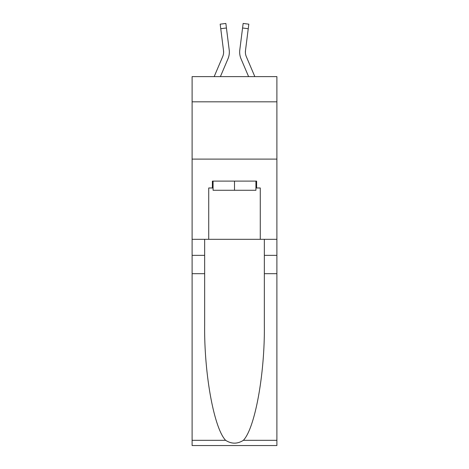 <?xml version="1.0" encoding="UTF-8"?>
<svg xmlns="http://www.w3.org/2000/svg" width="469" height="469" viewBox="0 0 469 469"><rect width="100%" height="100%" fill="white"/><g stroke="black" fill="none" stroke-linecap="round" stroke-linejoin="round"><path stroke-width="0.7" d="M276.892 101.82L276.892 76.611L192.108 76.611L192.108 101.82L276.892 101.82L276.892 239.313L260.277 239.313L260.277 187.981L256.613 187.981L256.613 181.11L212.387 181.11L212.387 187.981L213.073 187.981M192.108 273.685L204.654 273.685L204.654 324.783C204.044 373.617 213.952 428.179 225.636 440.321C231.539 444.09 237.449 444.09 243.364 440.321L276.892 440.321L276.892 445.55L192.108 445.55L192.108 101.82M220.395 76.611L227.969 58.824A17.189 17.189 -20.4 0 0 229.206 49.943L226.433 27.999L220.752 28.715L220.178 24.165L225.859 23.45L226.433 27.999M214.169 76.611L222.699 56.585A11.455 11.455 -29.3 0 0 223.613 52.118A11.455 11.455 -20.4 0 1 222.699 56.585A11.455 11.455 -20.4 0 0 223.613 52.118A11.455 11.455 -20.4 0 1 222.699 56.585A11.455 11.455 -20.4 0 0 223.613 52.118A11.455 11.455 -20.4 0 1 222.699 56.585A11.455 11.455 -20.4 0 0 223.613 52.118A11.455 11.455 -20.4 0 1 222.699 56.585A11.455 11.455 -20.4 0 0 223.525 50.658L220.752 28.715M229.124 49.251L229.206 49.943M254.831 76.611L246.301 56.585A11.455 11.455 29.3 0 1 245.387 52.112A11.455 11.455 20.4 0 0 246.301 56.585A11.455 11.455 20.4 0 1 245.387 52.112A11.455 11.455 20.4 0 0 246.301 56.585A11.455 11.455 20.4 0 1 245.387 52.112A11.455 11.455 20.4 0 0 246.301 56.585A11.455 11.455 20.4 0 1 245.387 52.112A11.455 11.455 20.4 0 0 246.301 56.585A11.455 11.455 20.4 0 1 245.475 50.658L248.248 28.715L242.567 27.999L243.141 23.45L248.822 24.165L248.248 28.715M248.605 76.611L241.031 58.824A17.189 17.189 20.4 0 1 239.794 49.943L242.567 27.999M245.398 52.651L245.475 50.658L245.398 52.651M255.927 181.11L255.927 190.273L213.073 190.273L213.073 181.11M234.5 181.11L234.5 190.273M243.364 440.321C255.048 428.179 264.956 373.617 264.346 324.783L264.346 239.313M264.346 273.685L276.892 273.685L276.892 239.313M204.654 239.313L204.654 273.685M276.892 440.321L276.892 273.685M192.108 239.313L208.723 239.313L208.723 187.981L212.387 187.981M192.108 159.108L276.892 159.108M208.723 239.313L260.277 239.313M255.927 187.981L256.613 187.981M223.602 52.651L223.525 50.658L223.602 52.651M239.677 52.933L239.653 52.088M239.794 49.943L239.876 49.251M264.346 255.353L276.892 255.353M204.654 255.353L192.108 255.353M192.108 440.321L225.636 440.321M220.178 24.165L225.859 23.45M243.141 23.45L248.822 24.165"/></g></svg>
